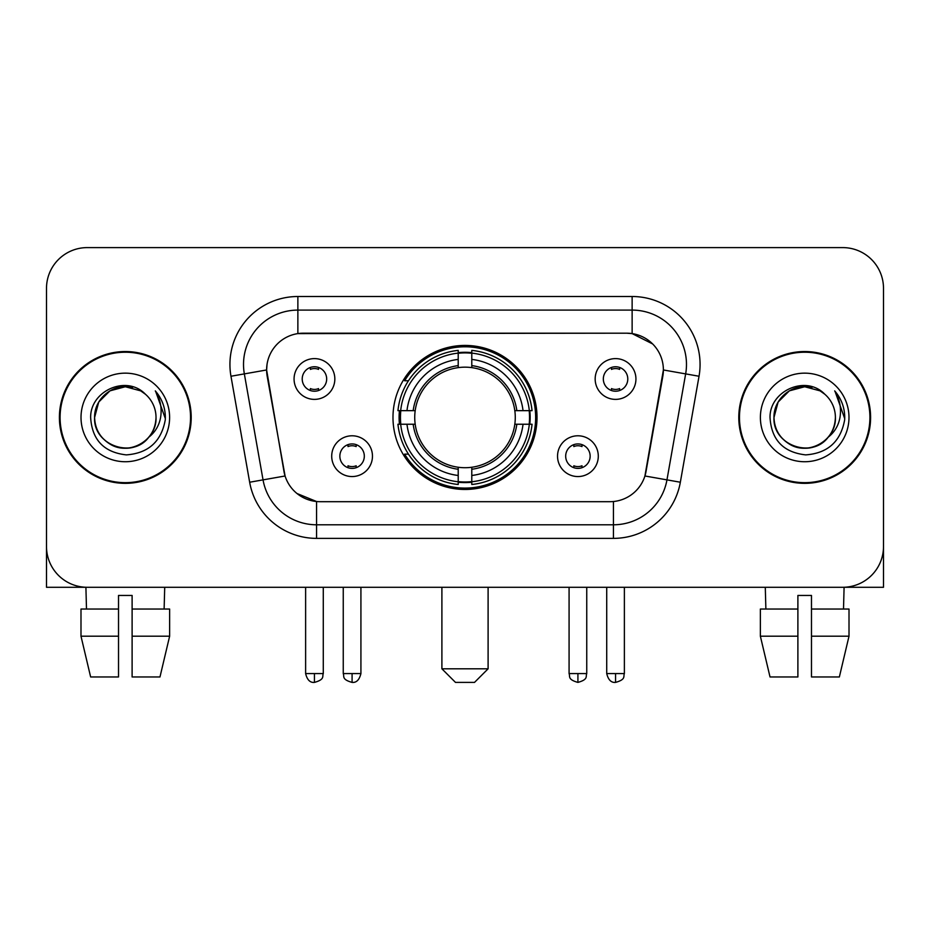 <?xml version="1.0" encoding="UTF-8"?>
<svg xmlns="http://www.w3.org/2000/svg" width="930" height="930" viewBox="0 0 930 930"><rect width="100%" height="100%" fill="white"/><g stroke="black" fill="none" stroke-linecap="round" stroke-linejoin="round"><path stroke-width="1.4" d="M392.983 417.442A72.017 72.017 0 0 0 465 489.459A72.017 72.017 0 0 0 537.017 417.442A72.017 72.017 0 0 0 465 345.425A72.017 72.017 0 0 0 392.983 417.442M598.292 456.165A20.379 20.379 0 0 1 577.914 476.555A20.379 20.379 0 0 1 557.535 456.165A20.379 20.379 0 0 1 577.914 435.786A20.379 20.379 0 0 1 598.292 456.165M565.684 456.165A12.229 12.229 0 0 0 577.914 468.395A12.229 12.229 0 0 0 590.143 456.165A12.229 12.229 0 0 0 577.914 443.936A12.229 12.229 0 0 0 565.684 456.165M372.465 456.165A20.379 20.379 0 0 1 352.086 476.555A20.379 20.379 0 0 1 331.708 456.165A20.379 20.379 0 0 1 352.086 435.786A20.379 20.379 0 0 1 372.465 456.165M339.857 456.165A12.229 12.229 0 0 0 352.086 468.395A12.229 12.229 0 0 0 364.316 456.165A12.229 12.229 0 0 0 352.086 443.936A12.229 12.229 0 0 0 339.857 456.165M635.934 378.987A20.379 20.379 0 0 1 615.555 399.377A20.379 20.379 0 0 1 595.165 378.987A20.379 20.379 0 0 1 615.555 358.608A20.379 20.379 0 0 1 635.934 378.987M603.326 378.987A12.229 12.229 0 0 0 615.555 391.216A12.229 12.229 0 0 0 627.785 378.987A12.229 12.229 0 0 0 615.555 366.757A12.229 12.229 0 0 0 603.326 378.987M334.835 378.987A20.379 20.379 0 0 1 314.445 399.377A20.379 20.379 0 0 1 294.066 378.987A20.379 20.379 0 0 1 314.445 358.608A20.379 20.379 0 0 1 334.835 378.987M302.215 378.987A12.229 12.229 0 0 0 314.445 391.216A12.229 12.229 0 0 0 326.674 378.987A12.229 12.229 0 0 0 314.445 366.757A12.229 12.229 0 0 0 302.215 378.987M249.659 482.228L230.966 376.243A67.937 67.937 0 0 1 297.867 296.507L632.133 296.507A67.937 67.937 0 0 1 699.035 376.243L680.342 482.228A67.937 67.937 0 0 1 613.44 538.377L316.56 538.377A67.937 67.937 0 0 1 249.659 482.228L285.08 475.986L267.177 376.255A36.689 36.689 0 0 1 303.308 333.196L626.692 333.196A36.689 36.689 0 0 1 662.823 376.255L646.048 471.371A36.689 36.689 0 0 1 609.917 501.689L320.083 501.689A36.689 36.689 0 0 1 283.952 471.371L266.619 369.966L244.346 373.895A54.347 54.347 0 0 1 297.867 310.097L632.133 310.097A54.347 54.347 0 0 1 685.654 373.895L666.961 479.868A54.347 54.347 0 0 1 613.44 524.787L316.56 524.787A54.347 54.347 0 0 1 263.039 479.868L244.346 373.895A54.347 54.347 0 0 1 243.52 364.455M399.447 424.243A65.902 65.902 0 0 1 399.447 410.653M59.404 417.442A65.902 65.902 0 0 0 125.306 483.344A65.902 65.902 0 0 0 191.208 417.442A65.902 65.902 0 0 0 125.306 351.54A65.902 65.902 0 0 0 59.404 417.442M738.792 417.442A65.902 65.902 0 0 0 804.694 483.344A65.902 65.902 0 0 0 870.596 417.442A65.902 65.902 0 0 0 804.694 351.54A65.902 65.902 0 0 0 738.792 417.442M297.867 296.507L297.867 333.603L626.692 333.196L632.133 333.603L652.628 343.937M266.619 369.884L267.026 364.455M609.917 501.689L320.083 501.689M316.56 538.377L316.56 501.514L296.972 493.505M685.654 373.895L663.381 369.966L644.92 475.986L666.961 479.868L685.654 373.895L699.035 376.243M646.048 471.371L645.827 472.521M284.173 472.521L283.952 471.371M883.5 288.358A40.757 40.757 0 0 0 842.743 247.601L87.257 247.601A40.757 40.757 0 0 0 46.5 288.358L46.5 546.526A40.757 40.757 0 0 0 87.257 587.283L842.743 587.283A40.757 40.757 0 0 0 883.5 546.526L883.5 288.358L883.5 587.283L725.888 587.283M46.5 288.358L46.5 587.283L204.112 587.283M842.743 247.601L87.257 247.601M87.257 587.283L842.743 587.283M190.534 417.442A65.216 65.216 0 0 0 125.306 352.226A65.216 65.216 0 0 0 60.09 417.442A65.216 65.216 0 0 0 125.306 482.658A65.216 65.216 0 0 0 190.534 417.442M145.429 394.239A30.713 30.713 0 0 1 156.019 417.442C155.601 429.021 150.486 437.891 140.663 444.04C121.528 456.293 93.558 440.146 94.604 417.442L98.72 402.086L109.949 390.844L125.306 386.741L140.663 390.844L145.429 394.239C126.585 374.488 90.303 390.763 90.64 417.442C92.023 439.867 103.904 452.352 126.294 454.886C148.347 453.282 161.343 441.576 165.296 419.744L165.354 417.442C165.238 407.375 161.89 398.528 155.298 390.902C160.309 399.133 162.076 407.979 160.599 417.442C159.158 425.498 155.24 432.078 148.835 437.17A30.713 30.713 0 0 0 156.019 417.442C157.065 440.146 129.096 456.293 109.949 444.04C100.138 437.891 95.011 429.021 94.604 417.442C94.128 398.412 113.693 382.393 132.56 387.601M148.835 437.17C132.537 459.211 93 445.11 94.604 417.442M81.015 417.442A44.291 44.291 0 0 0 125.306 461.733A44.291 44.291 0 0 0 169.609 417.442A44.291 44.291 0 0 0 125.306 373.151A44.291 44.291 0 0 0 81.015 417.442M155.601 391.251L165.342 418.605M80.991 609.034L80.991 636.201L90.64 676.97L80.991 636.201L80.991 609.034L118.517 609.034L118.517 595.444L132.107 595.444L132.107 609.034L169.632 609.034L169.632 636.201L159.972 676.97L169.632 636.201L132.107 636.201L132.107 609.034M164.715 587.283L164.122 609.034M118.517 609.034L118.517 676.97L90.64 676.97M80.991 636.201L118.517 636.201M159.972 676.97L132.107 676.97L132.107 636.201M85.909 587.283L86.49 609.034M869.91 417.442A65.216 65.216 0 0 0 804.694 352.226A65.216 65.216 0 0 0 739.466 417.442A65.216 65.216 0 0 0 804.694 482.658A65.216 65.216 0 0 0 869.91 417.442M824.805 394.239A30.713 30.713 0 0 1 835.396 417.442C834.989 429.021 829.862 437.891 820.051 444.04C800.904 456.293 772.935 440.146 773.981 417.442L778.096 402.086L789.338 390.844L804.694 386.741L820.051 390.844L824.805 394.239C805.961 374.488 769.68 390.763 770.017 417.442C771.4 439.867 783.293 452.352 805.682 454.886C827.723 453.282 840.72 441.576 844.673 419.744L844.742 417.442C844.626 407.375 841.278 398.528 834.687 390.902C839.697 399.133 841.464 407.979 839.976 417.442C838.546 425.498 834.629 432.078 828.223 437.17A30.713 30.713 0 0 0 835.396 417.442C836.442 440.146 808.472 456.293 789.338 444.04C779.514 437.891 774.399 429.021 773.981 417.442C773.504 398.412 793.081 382.393 811.948 387.601M828.223 437.17C811.925 459.211 772.388 445.11 773.981 417.442M760.391 417.442A44.291 44.291 0 0 0 804.694 461.733A44.291 44.291 0 0 0 848.985 417.442A44.291 44.291 0 0 0 804.694 373.151A44.291 44.291 0 0 0 760.391 417.442M834.989 391.251L844.719 418.605M474.509 682.399L455.491 682.399L441.901 668.81L488.099 668.81L474.509 682.399M471.789 481.763L471.789 484.495A67.39 67.39 0 0 0 532.053 424.243L529.321 424.243A64.681 64.681 0 0 1 471.789 481.763L471.789 475.474A58.427 58.427 0 0 0 523.032 424.243L514.813 424.243A50.278 50.278 0 0 0 471.789 367.629L471.789 353.121A64.681 64.681 0 0 1 529.321 410.653L532.053 410.653A67.39 67.39 0 0 0 471.789 350.389L471.789 353.121M400.679 424.243L397.947 424.243A67.39 67.39 0 0 0 458.211 484.495L458.211 481.763A64.681 64.681 0 0 1 400.679 424.243L406.968 424.243A58.427 58.427 0 0 0 458.211 475.474L458.211 467.255A50.278 50.278 0 0 0 514.813 424.243L516.824 424.243A52.266 52.266 0 0 1 471.789 469.266L471.789 475.474M458.211 353.121L458.211 350.389A67.39 67.39 0 0 0 397.947 410.653L400.679 410.653A64.681 64.681 0 0 1 458.211 353.121L458.211 359.41A58.427 58.427 0 0 0 406.968 410.653L415.187 410.653A50.278 50.278 0 0 0 458.211 467.255L458.211 469.266A52.266 52.266 0 0 1 413.176 424.243L406.968 424.243M400.818 424.243A64.542 64.542 0 0 1 400.818 410.653M471.789 353.261A64.542 64.542 0 0 0 458.211 353.261M529.182 410.653A64.542 64.542 0 0 1 529.182 424.243M529.321 410.653L523.032 410.653A58.427 58.427 0 0 0 471.789 359.41M523.032 424.243L529.321 424.243M458.211 475.474L458.211 481.763M514.813 410.653L523.032 410.653M471.789 467.337L471.789 469.266M458.211 467.255A50.278 50.278 0 0 1 415.187 424.243L413.176 424.243M471.789 481.624A64.542 64.542 0 0 1 458.211 481.624M406.968 410.653L400.679 410.653M458.211 367.548L458.211 359.41M471.789 367.629A50.278 50.278 0 0 0 415.187 410.653L413.176 410.653A52.266 52.266 0 0 1 458.211 365.618M471.789 367.548L471.789 365.618A52.266 52.266 0 0 1 516.824 410.653M408.468 380.754L404.62 380.754A70.657 70.657 0 0 1 535.657 417.442A70.657 70.657 0 0 1 404.62 454.131L408.468 454.131M310.376 390.519L310.376 388.589A10.428 10.428 0 0 0 318.525 388.589L318.525 390.519M318.525 367.466L318.525 369.396A10.428 10.428 0 0 0 310.376 369.396L310.376 367.466M611.475 390.519L611.475 388.589A10.428 10.428 0 0 0 619.624 388.589L619.624 390.519M619.624 367.466L619.624 369.396A10.428 10.428 0 0 0 611.475 369.396L611.475 367.466M348.006 467.697L348.006 465.767A10.428 10.428 0 0 0 356.167 465.767L356.167 467.697M356.167 444.633L356.167 446.574A10.428 10.428 0 0 0 348.006 446.574L348.006 444.633M573.833 467.697L573.833 465.767A10.428 10.428 0 0 0 581.994 465.767L581.994 467.697M581.994 444.633L581.994 446.574A10.428 10.428 0 0 0 573.833 446.574L573.833 444.633M760.368 609.034L760.368 636.201L770.028 676.97L760.368 636.201L760.368 609.034L797.894 609.034L797.894 595.444L811.483 595.444L811.483 609.034L849.009 609.034L849.009 636.201L839.36 676.97L849.009 636.201L811.483 636.201L811.483 609.034M844.091 587.283L843.51 609.034M797.894 609.034L797.894 676.97L770.028 676.97M760.368 636.201L797.894 636.201M839.36 676.97L811.483 676.97L811.483 636.201M765.285 587.283L765.878 609.034M632.133 296.507L632.133 333.603M613.44 501.514L613.44 538.377M230.966 376.243L244.346 373.895M666.961 479.868L680.342 482.228M471.789 467.255A50.278 50.278 0 0 0 514.813 424.243M458.211 482.24A65.147 65.147 0 0 0 471.789 482.24M529.798 424.243A65.147 65.147 0 0 0 529.798 410.653M471.789 352.644A65.147 65.147 0 0 0 458.211 352.644M314.445 673.576L305.621 673.576C307.156 679.865 310.097 682.818 314.445 682.399L314.445 673.576L323.28 673.576L323.28 587.283M615.555 673.576L606.72 673.576C608.267 679.865 611.208 682.818 615.555 682.399L615.555 673.576L624.379 673.576L624.379 587.283M352.086 673.576L343.251 673.576C344.507 676.308 341.368 679.423 352.086 682.399L352.086 673.576L360.921 673.576L360.921 587.283M577.914 673.576L569.079 673.576C570.334 676.308 567.195 679.423 577.914 682.399L577.914 673.576L586.749 673.576L586.749 587.283M488.099 587.283L488.099 668.81M441.901 587.283L441.901 668.81M305.621 673.576L305.621 587.283M323.28 673.576C322.036 676.308 325.163 679.423 314.445 682.399M606.72 673.576L606.72 587.283M624.379 673.576C623.135 676.308 626.274 679.423 615.555 682.399M343.251 673.576L343.251 587.283M360.921 673.576C359.375 679.865 356.434 682.818 352.086 682.399M569.079 673.576L569.079 587.283M586.749 673.576C585.493 676.308 588.632 679.423 577.914 682.399"/></g></svg>
